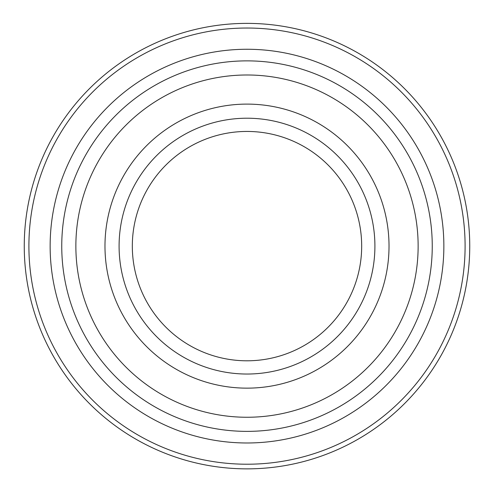 <?xml version="1.0" encoding="UTF-8"?>
<svg xmlns="http://www.w3.org/2000/svg" width="494" height="494" viewBox="0 0 494 494"><rect width="100%" height="100%" fill="white"/><g stroke="black" fill="none" stroke-linecap="round" stroke-linejoin="round"><path stroke-width="0.74" d="M247 360.799A114.676 114.676 0 0 0 346.313 188.782A114.676 114.676 0 0 0 147.687 188.782A114.676 114.676 0 0 0 247 360.799M247 468.862A222.738 222.738 0 0 0 439.901 134.751A222.738 222.738 0 0 0 54.099 134.751A222.738 222.738 0 0 0 247 468.862A222.738 222.738 0 0 0 439.901 134.751A222.738 222.738 0 0 0 54.099 134.751A222.738 222.738 0 0 0 247 468.862M247 431.373A185.25 185.25 0 0 0 407.433 153.498A185.25 185.25 0 0 0 86.567 153.498A185.25 185.25 0 0 0 247 431.373A185.25 185.25 0 0 0 407.433 153.498A185.25 185.25 0 0 0 86.567 153.498A185.25 185.25 0 0 0 247 431.373A185.25 185.25 0 0 0 407.433 153.498A185.25 185.25 0 0 0 86.567 153.498A185.25 185.25 0 0 0 247 431.373M247 374.032A127.909 127.909 0 0 0 357.773 182.169A127.909 127.909 0 0 0 136.227 182.169A127.909 127.909 0 0 0 247 374.032M247 464.218A218.095 218.095 0 0 0 435.875 137.073A218.095 218.095 0 0 0 58.125 137.073A218.095 218.095 0 0 0 247 464.218M247 442.982A196.859 196.859 0 0 0 417.486 147.694A196.859 196.859 0 0 0 76.514 147.694A196.859 196.859 0 0 0 247 442.982M247 417.257A171.134 171.134 0 0 0 395.206 160.556A171.134 171.134 0 0 0 98.794 160.556A171.134 171.134 0 0 0 247 417.257M247 388.148A142.025 142.025 0 0 0 369.994 175.111A142.025 142.025 0 0 0 124.006 175.111A142.025 142.025 0 0 0 247 388.148"/></g></svg>
